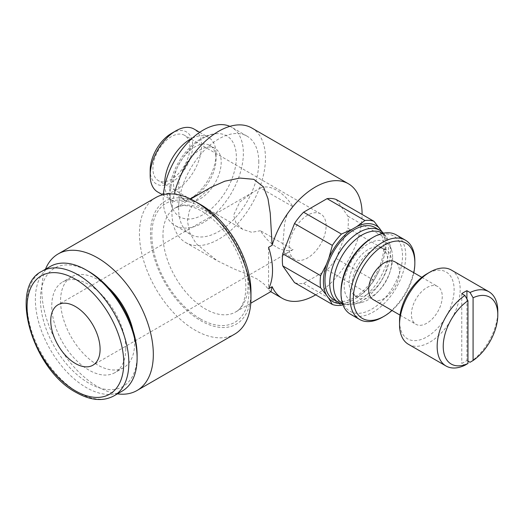 <?xml version="1.0" encoding="UTF-8"?>
<svg xmlns="http://www.w3.org/2000/svg" width="524" height="524" viewBox="0 0 524 524"><rect width="100%" height="100%" fill="white"/><g stroke="black" fill="none" stroke-linecap="round" stroke-linejoin="round"><path stroke-width="0.39" stroke-dasharray="2.62 1.97" d="M258.784 162.106A56.69 32.73 120 0 0 247.04 136.155A56.69 32.73 120 0 0 203.358 151.338A56.69 32.73 120 0 0 178.612 208.388A56.69 32.73 120 0 0 190.35 234.339A56.69 32.73 120 0 0 234.038 219.15A56.69 32.73 120 0 0 258.784 162.106M229.872 126.356A56.69 32.73 -60 0 1 231.628 127.253A56.69 32.73 -60 0 1 243.365 153.204A56.69 32.73 -60 0 1 218.619 210.255A56.69 32.73 -60 0 1 174.937 225.438A56.69 32.73 -60 0 1 163.193 199.487A56.69 32.73 -60 0 1 163.409 194.614M373.193 299.617A21.805 12.589 120 0 0 389.994 293.774A21.805 12.589 120 0 0 399.511 271.838A21.805 12.589 120 0 0 394.991 261.856M442.249 296.512A21.805 12.589 -60 0 1 432.732 318.454A21.805 12.589 -60 0 1 415.925 324.291A21.805 12.589 -60 0 1 411.412 314.315A21.805 12.589 -60 0 1 420.929 292.372A21.805 12.589 -60 0 1 437.73 286.53A21.805 12.589 -60 0 1 442.249 296.512M342.375 303.219A40.341 23.292 120 0 0 346.6 304.588A40.341 23.292 120 0 0 353.739 304.254A40.341 23.292 120 0 0 390.491 251.494A40.341 23.292 120 0 0 389.28 242.691A40.341 23.292 120 0 0 385.998 236.337A40.341 23.292 120 0 0 382.697 233.363M392.62 257.684A34.27 19.781 -60 0 1 361.403 302.492A34.27 19.781 -60 0 1 344.157 285.659A34.27 19.781 -60 0 1 364.855 246.031A34.27 19.781 -60 0 1 391.592 250.21A34.27 19.781 -60 0 1 392.62 257.684M342.604 303.927A41.573 23.999 120 0 0 343.272 304.051A41.573 23.999 120 0 0 373.226 287.938A41.573 23.999 120 0 0 388.507 249.339A41.573 23.999 120 0 0 383.876 233.73A41.573 23.999 120 0 0 383.43 233.206M333.585 299.577A41.573 23.999 120 0 0 365.621 288.442A41.573 23.999 120 0 0 383.764 246.608A41.573 23.999 120 0 0 375.158 227.573M342.879 304.713L351.853 300.632L356.89 297.73L364.92 291.717A46.656 26.94 120 0 0 374.018 280.399L379.815 269.205L382.33 262.721L385.756 250.151A46.656 26.94 120 0 0 386.175 243.843A46.656 26.94 120 0 0 385.756 238.02L382.232 232.001M385.756 250.151L347.903 228.294L336.166 258.548A46.656 26.94 -60 0 1 327.068 269.867L303.593 283.418A46.656 26.94 -60 0 1 294.495 282.606M336.166 199.467L347.903 216.163A46.656 26.94 -60 0 1 348.322 221.986A46.656 26.94 -60 0 1 347.903 228.294M382.33 262.721A43.754 25.257 120 0 0 385.31 245.717A43.754 25.257 120 0 0 382.33 232.145M251.762 127.967A66.135 38.187 -60 0 1 265.465 158.248A66.135 38.187 -60 0 1 236.593 224.803A66.135 38.187 -60 0 1 185.627 242.52A66.135 38.187 -60 0 1 171.931 212.246A66.135 38.187 -60 0 1 174.256 194.096M315.677 294.835A66.135 38.187 120 0 0 362.091 214.44M271.019 291.534L269.827 290.958L264.181 284.198L257.31 279.109L246.686 274.091L234.536 269.139L216.962 260.611L196.12 243.581L189.708 232.715L187.474 221.22L189.164 211.31L194.083 201.976L210.884 187.369M155.785 197.568A78.855 45.529 -120 0 0 139.45 233.665A78.855 45.529 -120 0 0 173.87 313.024A78.855 45.529 -120 0 0 234.641 334.148M45.457 269.238A78.855 45.529 -120 0 0 41.809 290.041A78.855 45.529 -120 0 0 117.409 393.858M200.738 204.668A71.041 41.016 -120 0 0 150.499 233.665A71.041 41.016 -120 0 0 200.738 320.675A71.041 41.016 -120 0 0 250.97 291.672M50.265 266.467A71.952 41.54 -120 0 0 35.363 299.401A71.952 41.54 -120 0 0 66.771 371.811A71.952 41.54 -120 0 0 122.21 391.087M88.779 271.498A68.356 39.464 -120 0 0 40.446 299.401A68.356 39.464 -120 0 0 88.779 383.116A68.356 39.464 -120 0 0 137.111 355.213M132.939 330.113A52.328 30.209 60 0 1 134.57 343.593A52.328 30.209 60 0 1 123.73 367.553A52.328 30.209 60 0 1 83.408 353.53A52.328 30.209 60 0 1 60.568 300.868A52.328 30.209 60 0 1 71.408 276.914A52.328 30.209 60 0 1 108.429 287.656M125.78 348.67A52.328 30.209 -120 0 0 102.94 296.008A52.328 30.209 -120 0 0 62.618 281.991A52.328 30.209 -120 0 0 51.778 305.944A52.328 30.209 -120 0 0 74.624 358.606A52.328 30.209 -120 0 0 114.946 372.623A52.328 30.209 -120 0 0 125.78 348.67M178.717 186.695A30.045 17.344 120 0 0 184.939 200.45A30.045 17.344 120 0 0 208.094 192.4A30.045 17.344 120 0 0 221.207 162.165A30.045 17.344 120 0 0 214.984 148.41A30.045 17.344 120 0 0 191.836 156.46A30.045 17.344 120 0 0 178.717 186.695M170.189 195.452A46.793 27.019 120 0 0 173.261 209.751A46.793 27.019 120 0 0 210.406 209.541A46.793 27.019 120 0 0 236.37 157.239A46.793 27.019 120 0 0 217.198 133.646A46.793 27.019 120 0 0 170.189 195.452M157.698 191.987A36.339 20.98 120 0 0 185.699 182.254A36.339 20.98 120 0 0 201.563 145.685A36.339 20.98 120 0 0 194.037 129.048M192.301 138.172A36.339 20.98 -60 0 1 208.519 137.412A36.339 20.98 -60 0 1 216.045 154.043A36.339 20.98 -60 0 1 190.35 198.55A36.339 20.98 -60 0 1 172.18 200.351A36.339 20.98 -60 0 1 164.733 185.922M171.42 133.417A30.045 17.344 -60 0 1 192.662 145.685A30.045 17.344 -60 0 1 171.42 182.483A30.045 17.344 -60 0 1 150.172 170.215M216.045 154.043L216.045 159.185A30.045 17.344 -60 0 1 194.804 195.983A30.045 17.344 -60 0 1 179.778 197.469A30.045 17.344 -60 0 1 173.555 183.714A30.045 17.344 -60 0 1 186.668 153.48A30.045 17.344 -60 0 1 209.823 145.43A30.045 17.344 -60 0 1 216.045 159.185M399.543 321.166A38.593 22.283 120 0 0 426.831 336.919A38.593 22.283 120 0 0 454.118 289.654A38.593 22.283 120 0 0 426.831 273.901M408.425 344.294A42.883 24.759 120 0 0 441.463 332.806A42.883 24.759 120 0 0 460.183 289.654A42.883 24.759 120 0 0 451.302 270.024M470.048 362.281A42.883 24.759 120 0 0 497.8 311.374M467.945 361.062L466.917 360.473A42.883 24.759 -60 0 1 461.775 363.44L464.912 365.248M350.484 314.204A45.785 26.436 120 0 0 385.769 301.935A45.785 26.436 120 0 0 405.753 255.856A45.785 26.436 120 0 0 396.268 234.896M341 291.37A43.499 25.113 120 0 0 371.758 309.134A43.499 25.113 120 0 0 402.517 255.856A43.499 25.113 120 0 0 371.758 238.099M349.108 282.803A27.261 15.74 -60 0 1 360.06 256.406A27.261 15.74 -60 0 1 380.47 247.348A27.261 15.74 -60 0 1 387.668 260.539A27.261 15.74 -60 0 1 374.791 288.973A27.261 15.74 -60 0 1 353.366 294.292A27.261 15.74 -60 0 1 349.108 282.803M391.552 262.19A27.995 16.159 120 0 0 384.158 248.645A27.995 16.159 120 0 0 363.204 257.939A27.995 16.159 120 0 0 351.964 285.043A27.995 16.159 120 0 0 356.333 296.839A27.995 16.159 120 0 0 378.335 291.377A27.995 16.159 120 0 0 391.552 262.19M293.086 249.555A34.885 20.141 60 0 1 276.77 247.256A34.885 20.141 60 0 1 260.454 230.717L293.086 249.555L288.043 252.542L284.598 253.505L282.934 243.699L284.637 223.08L287.434 213.484L293.086 206.829L260.454 187.992L253.157 192.125L239.737 201.989L233.599 215.213L236.154 223.335L242.776 229.361L251.703 232.309L260.454 230.717M260.454 187.992A34.885 20.141 60 0 1 276.77 190.291A34.885 20.141 60 0 1 293.086 206.829M326.105 225.896A26.161 15.104 120 0 0 320.681 213.916A26.161 15.104 120 0 0 300.521 220.925A26.161 15.104 120 0 0 289.104 247.256A26.161 15.104 120 0 0 294.521 259.236A26.161 15.104 120 0 0 314.682 252.227A26.161 15.104 120 0 0 326.105 225.896M189.917 147.27A26.161 15.104 120 0 0 184.5 135.29A26.161 15.104 120 0 0 164.34 142.299A26.161 15.104 120 0 0 152.916 168.63A26.161 15.104 120 0 0 158.34 180.61A26.161 15.104 120 0 0 178.501 173.601A26.161 15.104 120 0 0 189.917 147.27M392.011 310.483A43.499 25.113 120 0 0 413.816 272.722M382.474 317.184A45.785 26.436 120 0 0 414.851 261.109M466.917 298.955L466.917 360.473M461.775 293.669L461.775 363.44M268.563 247.328L268.563 288.744M341.013 303.507A43.754 25.257 120 0 0 351.853 300.632M356.89 297.73A43.754 25.257 120 0 0 379.815 269.205M303.593 283.418L341.445 305.269M336.166 258.548L374.018 280.399M364.92 291.717L327.068 269.867M347.903 216.163L385.756 238.02M200.437 318.952A68.716 39.673 -120 0 0 249.024 290.899A68.716 39.673 -120 0 0 200.437 206.738A68.716 39.673 -120 0 0 151.842 234.791A68.716 39.673 -120 0 0 200.437 318.952M162.964 235.374A60.142 34.722 -120 0 0 205.487 309.029A60.142 34.722 -120 0 0 235.558 312.009A60.142 34.722 -120 0 0 248.016 284.48A60.142 34.722 -120 0 0 205.487 210.818A60.142 34.722 -120 0 0 175.422 207.845A60.142 34.722 -120 0 0 162.964 235.374M41.985 271.242A71.952 41.54 -120 0 0 27.084 304.182A71.952 41.54 -120 0 0 77.965 392.299A71.952 41.54 -120 0 0 113.937 395.862M247.04 136.155L231.628 127.253M400.009 315.101L415.925 324.291M361.403 302.492L353.739 304.254M346.6 304.588L343.272 304.051M185.627 242.52L216.962 260.611M270.436 291.488L270.77 291.678M190.644 199.054L175.422 207.845L181.435 205.84C186.963 204.956 193.775 206.738 201.858 211.179C218.626 221.501 231.49 237.804 240.464 260.101C250.348 285.436 245.311 307.798 235.558 312.009L250.78 303.219M71.408 276.914L62.618 281.991M217.198 133.646C193.579 134.078 169.187 166.828 169.553 193.258C169.534 199.356 170.765 204.858 173.261 209.751M162.584 194.81L172.18 200.351M214.984 148.41L209.823 145.43M380.47 247.348L384.158 248.645M288.043 252.542L92.859 365.235M320.681 213.916L184.5 135.29M294.521 259.236L284.598 253.505M242.776 229.361L158.34 180.61M253.157 192.125L57.974 304.811M353.366 294.292L356.333 296.839M184.939 200.45L179.778 197.469M194.804 195.983L190.35 198.55M199.696 132.317L208.519 137.412M123.73 367.553L114.946 372.623M385.998 236.337L383.876 233.73M391.592 250.21L389.28 242.691M421.807 277.334L437.73 286.53M190.35 234.339L174.937 225.438"/><path stroke-width="0.79" d="M163.409 194.614A56.69 32.73 -60 0 1 188.738 141.611A56.69 32.73 -60 0 1 229.872 126.356M421.807 277.334L394.991 261.856A21.805 12.589 120 0 0 378.19 267.699A21.805 12.589 120 0 0 368.673 289.634A21.805 12.589 120 0 0 373.193 299.617L400.009 315.101M382.697 233.363A40.341 23.292 120 0 0 351.421 243.444A40.341 23.292 120 0 0 333.441 284.434A40.341 23.292 120 0 0 342.375 303.219M383.43 233.206A41.573 23.999 120 0 0 379.893 230.311A41.573 23.999 120 0 0 347.857 241.446A41.573 23.999 120 0 0 329.714 283.281A41.573 23.999 120 0 0 338.321 302.315A41.573 23.999 120 0 0 342.604 303.927M379.893 230.311L375.158 227.573A41.573 23.999 120 0 0 343.122 238.715A41.573 23.999 120 0 0 324.972 280.55A41.573 23.999 120 0 0 333.585 299.577L338.321 302.315M328.928 298.588L332.347 304.457L294.495 282.606L282.757 265.904A46.656 26.94 -60 0 1 282.338 260.087A46.656 26.94 -60 0 1 282.757 253.773L294.495 223.525A46.656 26.94 -60 0 1 303.593 212.207L327.068 198.655A46.656 26.94 -60 0 1 336.166 199.467L374.018 221.325A46.656 26.94 120 0 0 364.92 220.512L356.89 226.519L351.853 229.427L341.445 234.064A46.656 26.94 120 0 0 332.347 245.383L328.928 257.946L326.406 264.437A43.754 25.257 120 0 0 323.432 281.44A43.754 25.257 120 0 0 326.406 295.005L328.928 298.588A43.754 25.257 120 0 0 341.013 303.507M282.757 265.904L320.609 287.761L326.406 295.005M326.406 264.437L320.609 275.631A46.656 26.94 120 0 0 320.19 281.938A46.656 26.94 120 0 0 320.609 287.761M190.644 199.054L210.884 187.369L224.789 181.199L239.835 178.062L253.78 179.319L263.448 186.858L267.987 198.734L270.233 213.098L272.139 245.265L268.563 247.328A60.142 34.722 -120 0 1 272.526 270.325A60.142 34.722 -120 0 1 268.563 288.744L272.139 286.68A66.135 38.187 120 0 0 282.259 298.313A66.135 38.187 120 0 0 315.677 294.835M362.091 214.44A66.135 38.187 120 0 0 362.097 214.034A66.135 38.187 120 0 0 348.394 183.76A66.135 38.187 120 0 0 272.139 245.265M272.139 286.674L271.019 291.534L250.78 303.219M195.21 201.478L200.738 204.668A71.041 41.016 -120 0 1 250.97 291.672L250.97 298.051A78.855 45.529 -120 0 0 195.21 201.478A78.855 45.529 -120 0 0 155.785 197.568L58.144 253.944A78.855 45.529 -120 0 0 45.457 269.238M117.409 393.858A78.855 45.529 -120 0 0 136.993 390.524A78.855 45.529 -120 0 0 153.329 354.427A78.855 45.529 -120 0 0 118.909 275.067A78.855 45.529 -120 0 0 58.144 253.944M86.237 270.03L88.779 271.498A68.356 39.464 -120 0 1 137.111 355.213L137.111 358.147A71.952 41.54 -120 0 0 86.237 270.03A71.952 41.54 -120 0 0 50.265 266.467L41.985 271.242C8.207 287.159 32.593 369.748 76.163 392.476C90.534 400.565 103.13 401.692 113.937 395.862A71.952 41.54 -120 0 0 128.839 362.922A71.952 41.54 -120 0 0 77.965 274.805A71.952 41.54 -120 0 0 41.985 271.242M108.429 287.656A52.328 30.209 60 0 1 132.939 330.113M199.696 132.317L194.037 129.048A36.339 20.98 120 0 0 175.868 130.849A36.339 20.98 120 0 0 150.172 175.357A36.339 20.98 120 0 0 157.698 191.987L162.584 194.81M164.733 185.922A36.339 20.98 -60 0 1 164.654 183.714A36.339 20.98 -60 0 1 192.301 138.172M150.172 175.357L150.172 170.215A30.045 17.344 -60 0 1 171.42 133.417L175.868 130.849M464.912 295.477A42.883 24.759 120 0 0 437.16 346.384A42.883 24.759 120 0 0 446.042 366.014A42.883 24.759 120 0 0 464.912 365.248L467.945 363.486L467.945 300.743L464.912 295.477L461.775 293.669A42.883 24.759 -60 0 1 466.917 290.702L470.048 292.51L473.08 297.776L473.08 360.519A38.593 22.283 120 0 0 497.8 314.878L497.8 311.374A42.883 24.759 120 0 0 488.918 291.744A42.883 24.759 120 0 0 470.048 292.51M467.945 300.743A38.593 22.283 120 0 0 443.225 346.384A38.593 22.283 120 0 0 467.945 363.486M488.918 291.744L451.302 270.024A42.883 24.759 120 0 0 429.863 272.153L426.831 273.901A38.593 22.283 120 0 0 399.543 321.166L399.543 324.664A42.883 24.759 120 0 0 408.425 344.294L446.042 366.014M473.08 360.519L470.048 362.281L467.945 361.062M373.376 237.162A45.785 26.436 120 0 0 341 293.243L341 291.37A43.499 25.113 120 0 1 371.758 238.099L373.376 237.162A45.785 26.436 120 0 1 396.268 234.896L405.366 240.149A45.785 26.436 120 0 1 414.851 261.109L414.851 262.976A43.499 25.113 120 0 0 384.092 245.219A43.499 25.113 120 0 0 353.333 298.497A43.499 25.113 120 0 0 384.092 316.254A43.499 25.113 120 0 0 392.011 310.483M405.366 240.149A45.785 26.436 120 0 0 370.082 252.417A45.785 26.436 120 0 0 350.098 298.497A45.785 26.436 120 0 0 359.582 319.457A45.785 26.436 120 0 0 382.474 317.184L384.092 316.254M75.417 306.54A34.885 20.141 60 0 1 98.211 337.279A34.885 20.141 60 0 1 92.859 365.235A34.885 20.141 60 0 1 75.417 363.505A34.885 20.141 60 0 1 52.629 332.766A34.885 20.141 60 0 1 57.974 304.811A34.885 20.141 60 0 1 75.417 306.54M413.816 272.722A43.499 25.113 120 0 0 414.851 262.976M341 293.243A45.785 26.436 120 0 0 350.484 314.204L359.582 319.457M466.917 290.702L466.917 298.955M497.8 314.878A38.593 22.283 120 0 0 473.08 297.776M429.863 272.153A42.883 24.759 120 0 0 399.543 324.664M113.937 395.862L122.21 391.087A71.952 41.54 -120 0 0 137.111 358.147M136.993 390.524L234.641 334.148A78.855 45.529 -120 0 0 250.97 298.051M174.256 194.096A66.135 38.187 -60 0 1 251.762 127.967L348.394 183.76M332.347 304.457A46.656 26.94 120 0 0 341.445 305.269L342.879 304.713M351.853 229.427A43.754 25.257 120 0 0 328.928 257.946M382.232 232.001L374.018 221.325M379.815 228.569A43.754 25.257 120 0 0 356.89 226.519M320.609 275.631L282.757 253.773M341.445 234.064L303.593 212.207M294.495 223.525L332.347 245.383M327.068 198.655L364.92 220.512M75.417 279.213A68.356 39.464 -120 0 0 27.084 307.116A68.356 39.464 -120 0 0 75.417 390.832A68.356 39.464 -120 0 0 123.756 362.922A68.356 39.464 -120 0 0 75.417 279.213M270.77 291.678L282.259 298.313"/></g></svg>
